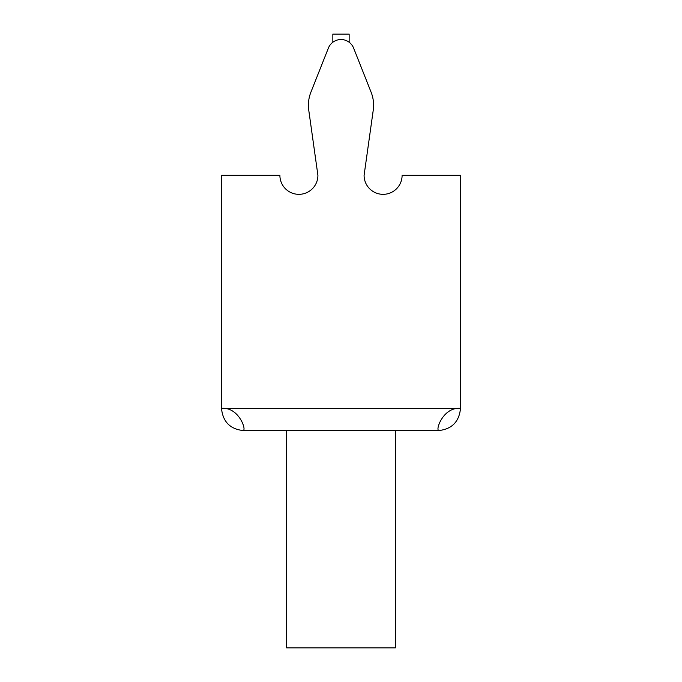 <?xml version="1.0" encoding="UTF-8"?>
<svg xmlns="http://www.w3.org/2000/svg" width="682" height="682" viewBox="0 0 682 682"><rect width="100%" height="100%" fill="white"/><g stroke="black" fill="none" stroke-linecap="round" stroke-linejoin="round"><path stroke-width="1.02" d="M349.15 42.25L349.15 34.1L332.85 34.1L332.85 42.25M286.679 430.623L286.679 647.9L395.321 647.9L395.321 430.623M221.965 408.356L221.497 408.356L221.497 175.325L279.893 175.325A19.011 19.011 0 0 0 298.904 194.336A19.011 19.011 0 0 0 317.914 175.325L308.75 110.134A35.311 35.311 0 0 1 310.89 92.215L328.374 48.107A13.58 13.58 0 0 1 353.626 48.107L371.11 92.215A35.311 35.311 0 0 1 373.25 110.134L364.086 175.325A19.011 19.011 0 0 0 383.096 194.336A19.011 19.011 0 0 0 402.107 175.325L460.503 175.325L460.503 408.356L460.035 408.356C444.263 407.154 436.327 427.333 438.253 430.061L438.228 430.623L243.772 430.623L243.747 430.061C245.665 427.239 237.643 407.12 221.965 408.356L460.035 408.356M402.107 175.325A19.011 19.011 0 0 1 383.096 194.336A19.011 19.011 0 0 1 364.086 175.325L373.25 110.134M371.11 92.215L353.626 48.107M328.374 48.107L310.89 92.215M308.75 110.134L317.914 175.325A19.011 19.011 0 0 1 298.904 194.336A19.011 19.011 0 0 1 279.893 175.325M221.497 408.356C222.835 421.868 230.26 429.293 243.772 430.623M438.228 430.623C451.74 429.293 459.165 421.868 460.503 408.356"/></g></svg>
